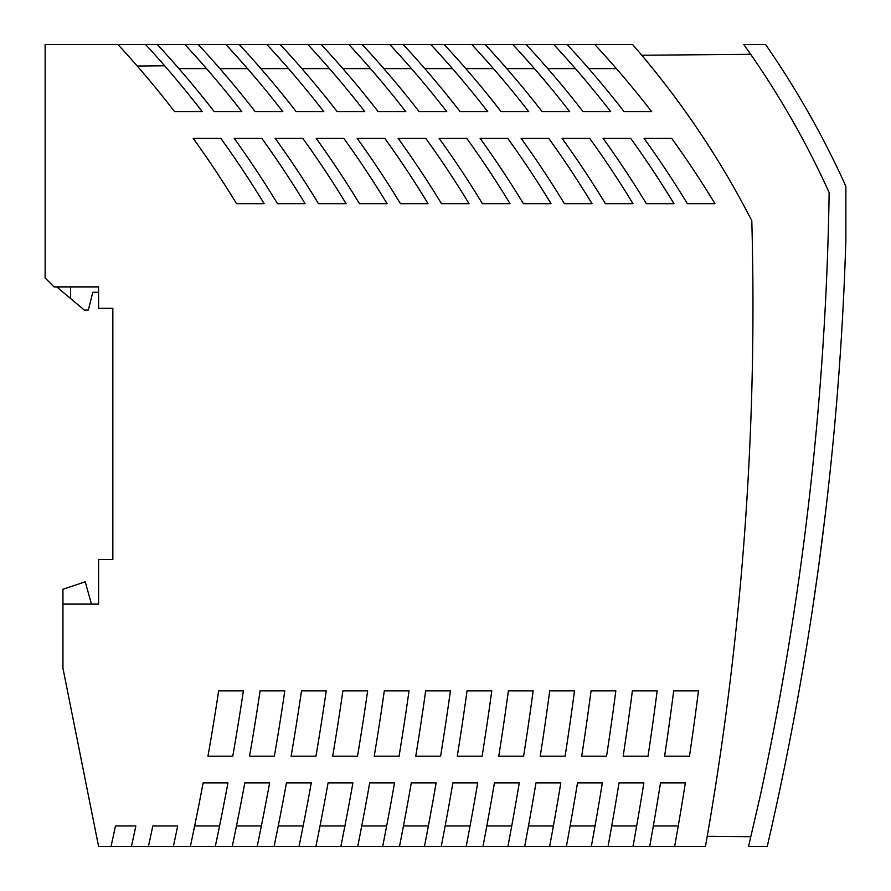 <?xml version="1.0" encoding="UTF-8"?>
<svg xmlns="http://www.w3.org/2000/svg" width="891" height="891" viewBox="0 0 891 891"><rect width="100%" height="100%" fill="white"/><g stroke="black" fill="none" stroke-linecap="round" stroke-linejoin="round"><path stroke-width="1.34" d="M70.523 286.902L70.523 298.485L84.333 310.068L88.343 310.068L92.798 292.248L98.589 292.248L98.589 308.286L112.845 308.286L112.845 559.548L98.589 559.548L98.589 604.098L62.949 604.098L62.949 668.25L98.589 846.45L111.03 846.45A2518.512 2518.512 0 0 0 115.462 825.957L135.844 825.957A2538.459 2538.459 0 0 1 131.445 846.45L148.429 846.45A2555.043 2555.043 0 0 0 152.795 825.957L177.71 825.957L173.377 846.45L190.351 846.45A2596.029 2596.029 0 0 0 203.115 782.922L227.94 782.922A2620.431 2620.431 0 0 1 215.299 846.45L232.239 846.45A2637.004 2637.004 0 0 0 244.791 782.922L269.617 782.922A2661.417 2661.417 0 0 1 257.176 846.45L274.083 846.45A2677.967 2677.967 0 0 0 286.445 782.922L311.271 782.922A2702.403 2702.403 0 0 1 299.031 846.45L315.915 846.45A2718.942 2718.942 0 0 0 328.077 782.922L352.903 782.922A2743.389 2743.389 0 0 1 340.863 846.45L357.714 846.45A2759.917 2759.917 0 0 0 369.687 782.922L394.524 782.922A2784.375 2784.375 0 0 1 382.662 846.45L399.491 846.45A2800.881 2800.881 0 0 0 411.286 782.922L436.122 782.922A2825.361 2825.361 0 0 1 424.439 846.45L441.245 846.45A2841.856 2841.856 0 0 0 452.862 782.922L477.699 782.922A2866.347 2866.347 0 0 1 466.193 846.45L482.978 846.45A2882.831 2882.831 0 0 0 494.416 782.922L519.264 782.922A2907.333 2907.333 0 0 1 507.915 846.45L524.688 846.45A2923.805 2923.805 0 0 0 535.959 782.922L560.818 782.922A2948.319 2948.319 0 0 1 549.624 846.45L566.375 846.45A2964.78 2964.78 0 0 0 577.491 782.922L602.338 782.922A2989.305 2989.305 0 0 1 591.312 846.45L608.041 846.45A3005.755 3005.755 0 0 0 619.011 782.922L643.859 782.922A3030.291 3030.291 0 0 1 632.989 846.45L649.695 846.45A3046.73 3046.73 0 0 0 660.509 782.922L685.357 782.922A3071.277 3071.277 0 0 1 674.643 846.45L705.449 846.45A3101.126 3101.126 0 0 0 751.804 220.734A878.081 878.081 0 0 0 632.599 44.55L594.787 44.55A989.01 989.01 0 0 1 651.689 111.642L624.068 111.642A989.01 989.01 0 0 0 567.166 44.55L553.801 44.55A989.01 989.01 0 0 1 610.703 111.642L583.082 111.642A989.01 989.01 0 0 0 526.18 44.55L553.801 44.55M184.927 44.55L157.306 44.55A989.01 989.01 0 0 1 214.208 111.642L241.829 111.642A989.01 989.01 0 0 0 184.927 44.55L198.292 44.55A989.01 989.01 0 0 1 255.194 111.642L282.815 111.642A989.01 989.01 0 0 0 225.913 44.55L280.264 44.55A989.01 989.01 0 0 1 337.166 111.642L364.787 111.642A989.01 989.01 0 0 0 307.885 44.55L485.194 44.55A989.01 989.01 0 0 1 542.096 111.642L569.717 111.642A989.01 989.01 0 0 0 512.815 44.55L526.18 44.55M56.723 286.902L70.523 298.485M98.589 308.286L98.589 286.902L54.039 286.902L45.129 277.992L45.129 44.55L157.306 44.55M748.551 846.45L767.251 846.45A3118.5 3118.5 0 0 0 845.871 240.214L845.871 186.308A891 891 0 0 0 765.603 44.55L743.829 44.55L751.336 55.242A873.18 873.18 0 0 1 829.153 192.59A3100.68 3100.68 0 0 1 760.468 794.95L748.551 846.45L750.801 836.705L707.22 836.315M743.829 44.55L750.679 54.306L641.765 55.253M471.829 44.55A989.01 989.01 0 0 1 528.731 111.642L501.11 111.642A989.01 989.01 0 0 0 444.208 44.55M430.843 44.55A989.01 989.01 0 0 1 487.745 111.642L460.124 111.642A989.01 989.01 0 0 0 403.222 44.55M389.857 44.55A989.01 989.01 0 0 1 446.759 111.642L419.138 111.642A989.01 989.01 0 0 0 362.236 44.55M348.871 44.55A989.01 989.01 0 0 1 405.773 111.642L378.152 111.642A989.01 989.01 0 0 0 321.25 44.55M266.899 44.55A989.01 989.01 0 0 1 323.801 111.642L296.18 111.642A989.01 989.01 0 0 0 239.278 44.55M145.601 44.55A989.01 989.01 0 0 1 202.224 111.642L174.603 111.642A989.01 989.01 0 0 0 117.98 44.55M409.025 690.881L384.288 690.881A2759.872 2759.872 0 0 1 374.231 756.192L399.068 756.192A2784.375 2784.375 0 0 0 409.025 690.881M523.418 203.683A989.01 989.01 0 0 0 480.115 138.372L507.736 138.372A989.01 989.01 0 0 1 551.039 203.683L523.418 203.683M664.608 756.192A3046.697 3046.697 0 0 0 673.696 690.881L698.477 690.881A3071.277 3071.277 0 0 1 689.467 756.192L664.608 756.192M498.76 756.192A2882.797 2882.797 0 0 0 508.382 690.881L533.141 690.881A2907.333 2907.333 0 0 1 523.607 756.192L498.76 756.192M318.488 203.683A989.01 989.01 0 0 0 275.185 138.372L302.806 138.372A989.01 989.01 0 0 1 346.109 203.683L318.488 203.683M548.722 138.372A989.01 989.01 0 0 1 592.025 203.683L564.404 203.683A989.01 989.01 0 0 0 521.101 138.372L548.722 138.372M581.712 756.192A2964.747 2964.747 0 0 0 591.056 690.881L615.837 690.881A2989.305 2989.305 0 0 1 606.559 756.192L581.712 756.192M332.688 756.192A2718.898 2718.898 0 0 0 342.89 690.881L367.638 690.881A2743.389 2743.389 0 0 1 357.514 756.192L332.688 756.192M236.516 203.683A989.01 989.01 0 0 0 193.213 138.372L220.834 138.372A989.01 989.01 0 0 1 264.137 203.683L236.516 203.683M605.39 203.683A989.01 989.01 0 0 0 562.087 138.372L589.708 138.372A989.01 989.01 0 0 1 633.011 203.683L605.39 203.683M415.752 756.192A2800.847 2800.847 0 0 0 425.664 690.881L450.412 690.881A2825.361 2825.361 0 0 1 440.588 756.192L415.752 756.192M207.948 756.192A2595.984 2595.984 0 0 0 218.651 690.881L243.377 690.881A2620.431 2620.431 0 0 1 232.763 756.192L207.948 756.192M630.694 138.372L603.073 138.372A989.01 989.01 0 0 1 646.376 203.683L673.997 203.683A989.01 989.01 0 0 0 630.694 138.372M425.764 138.372A989.01 989.01 0 0 1 469.067 203.683L441.446 203.683A989.01 989.01 0 0 0 398.143 138.372L425.764 138.372M671.68 138.372A989.01 989.01 0 0 1 714.983 203.683L687.362 203.683A989.01 989.01 0 0 0 644.059 138.372L671.68 138.372M384.778 138.372L357.157 138.372A989.01 989.01 0 0 1 400.46 203.683L428.081 203.683A989.01 989.01 0 0 0 384.778 138.372M284.808 690.881L260.083 690.881A2636.959 2636.959 0 0 1 249.547 756.192L274.372 756.192A2661.417 2661.417 0 0 0 284.808 690.881M457.261 756.192A2841.822 2841.822 0 0 0 467.029 690.881L491.787 690.881A2866.347 2866.347 0 0 1 482.109 756.192L457.261 756.192M326.229 690.881L301.492 690.881A2677.934 2677.934 0 0 1 291.123 756.192L315.949 756.192A2702.403 2702.403 0 0 0 326.229 690.881M261.82 138.372A989.01 989.01 0 0 1 305.123 203.683L277.502 203.683A989.01 989.01 0 0 0 234.199 138.372L261.82 138.372M574.495 690.881L549.725 690.881A2923.772 2923.772 0 0 1 540.247 756.192L565.094 756.192A2948.319 2948.319 0 0 0 574.495 690.881M466.75 138.372A989.01 989.01 0 0 1 510.053 203.683L482.432 203.683A989.01 989.01 0 0 0 439.129 138.372L466.75 138.372M359.474 203.683A989.01 989.01 0 0 0 316.171 138.372L343.792 138.372A989.01 989.01 0 0 1 387.095 203.683L359.474 203.683M657.157 690.881L632.387 690.881A3005.722 3005.722 0 0 1 623.165 756.192L648.024 756.192A3030.291 3030.291 0 0 0 657.157 690.881M91.461 604.098L85.224 581.823L62.949 589.252L62.949 604.098M649.695 846.45L674.643 846.45M608.041 846.45L632.989 846.45M566.375 846.45L591.312 846.45M524.688 846.45L549.624 846.45M482.978 846.45L507.915 846.45M441.245 846.45L466.193 846.45M399.491 846.45L424.439 846.45M357.714 846.45L382.662 846.45M315.915 846.45L340.863 846.45M274.083 846.45L299.031 846.45M232.239 846.45L257.176 846.45M190.351 846.45L215.299 846.45M148.429 846.45L173.377 846.45M111.03 846.45L131.445 846.45M164.635 65.778L137.225 66.023M493.425 68.607L465.804 68.607M225.913 44.55L198.292 44.55M534.411 68.607L506.79 68.607M452.439 68.607L424.818 68.607M370.467 68.607L342.846 68.607M206.523 68.607L178.902 68.607M307.885 44.55L280.264 44.55M512.815 44.55L485.194 44.55M594.787 44.55L567.166 44.55M411.453 68.607L383.832 68.607M288.495 68.607L260.874 68.607M247.509 68.607L219.888 68.607M616.383 68.607L588.762 68.607M329.481 68.607L301.86 68.607M575.397 68.607L547.776 68.607M678.251 825.957L653.337 825.957M386.649 825.957L361.746 825.957M428.371 825.957L403.456 825.957M595.032 825.957L570.117 825.957M511.735 825.957L486.831 825.957M219.554 825.957L194.65 825.957M261.364 825.957L236.46 825.957M344.917 825.957L320.003 825.957M303.152 825.957L278.248 825.957M553.389 825.957L528.486 825.957M470.069 825.957L445.155 825.957M636.642 825.957L611.727 825.957M812.447 609.444L817.738 572.935M817.738 572.946L819.052 563.39M819.052 563.346L825.656 511.434M820.344 553.756L820.834 549.981M782.476 776.952C787.176 754.031 787.176 754.031 782.476 776.952"/></g></svg>
